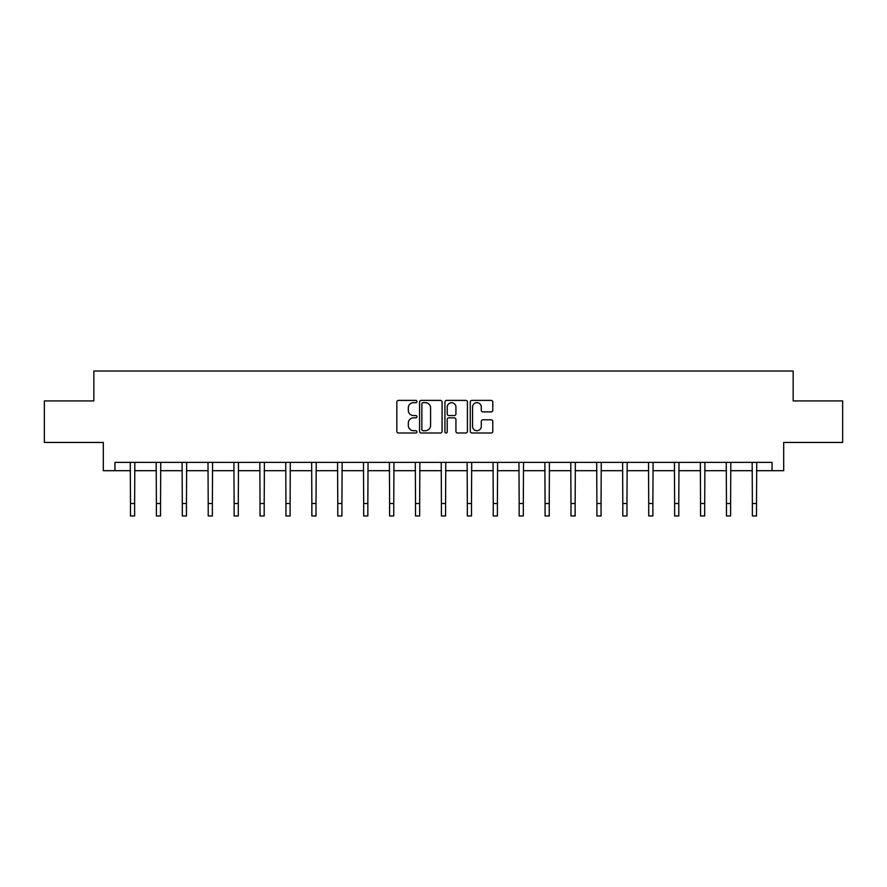 <?xml version="1.0" encoding="UTF-8"?>
<svg xmlns="http://www.w3.org/2000/svg" width="887" height="887" viewBox="0 0 887 887"><rect width="100%" height="100%" fill="white"/><g stroke="black" fill="none" stroke-linecap="round" stroke-linejoin="round"><path stroke-width="1.33" d="M416.923 401.534A1.142 1.142 0 0 0 415.781 400.392L398.463 400.392A1.63 1.63 0 0 0 396.833 402.022L396.833 431.37A1.63 1.63 0 0 0 398.463 433L415.781 433A1.142 1.142 0 0 0 416.923 431.858A1.142 1.142 0 0 0 415.781 430.716L413.542 430.716A5.222 5.222 0 0 1 408.319 425.505L408.319 423.055A5.222 5.222 0 0 1 413.542 417.844L415.781 417.844A1.142 1.142 0 0 0 416.923 416.702A1.142 1.142 0 0 0 415.781 415.559L413.542 415.559A5.222 5.222 0 0 1 408.319 410.337L408.319 407.898A5.222 5.222 0 0 1 413.542 402.676L415.781 402.676A1.142 1.142 0 0 0 416.923 401.534M491.154 411.89A1.63 1.63 0 0 0 492.784 410.26L492.784 402.022A1.63 1.63 0 0 0 491.154 400.392L471.906 400.392A1.63 1.63 0 0 0 470.276 402.022L470.276 431.37A1.63 1.63 0 0 0 471.906 433L491.154 433A1.63 1.63 0 0 0 492.784 431.37L492.784 421.425A1.63 1.63 0 0 0 491.154 419.795L482.916 419.795A1.63 1.63 0 0 0 481.286 421.425L481.286 426.359A4.357 4.357 0 0 1 476.929 430.716A4.357 4.357 0 0 1 472.56 426.359L472.56 407.033A4.357 4.357 0 0 1 476.929 402.676A4.357 4.357 0 0 1 481.286 407.033L481.286 410.26A1.63 1.63 0 0 0 482.916 411.89L491.154 411.89M114.944 470.687L114.944 462.382L772.056 462.382L772.056 470.687L783.687 470.687L783.687 442.447L842.65 442.447L842.65 400.924L793.155 400.924L793.155 371.021L93.845 371.021L93.845 400.924L44.35 400.924L44.35 442.447L103.313 442.447L103.313 470.687L130.478 470.687M442.07 402.022A1.63 1.63 0 0 0 440.44 400.392L421.203 400.392A1.63 1.63 0 0 0 419.573 402.022L419.573 431.37A1.63 1.63 0 0 0 421.203 433L440.44 433A1.63 1.63 0 0 0 442.07 431.37L442.07 402.022M446.56 400.392L465.797 400.392A1.63 1.63 0 0 1 467.427 402.022L467.427 431.37A1.63 1.63 0 0 1 465.797 433L457.559 433A1.63 1.63 0 0 1 455.929 431.37L455.929 419.473A1.63 1.63 0 0 0 454.299 417.844L448.844 417.844A1.63 1.63 0 0 0 447.214 419.473L447.214 431.858A1.142 1.142 0 0 1 446.072 433A1.142 1.142 0 0 1 444.93 431.858L444.93 402.022A1.63 1.63 0 0 1 446.56 400.392M134.624 470.687L156.389 470.687M160.536 470.687L182.301 470.687M186.447 470.687L208.212 470.687M212.37 470.687L234.124 470.687M238.281 470.687L260.035 470.687M264.193 470.687L285.947 470.687M290.104 470.687L311.858 470.687M316.016 470.687L337.77 470.687M341.927 470.687L363.681 470.687M367.839 470.687L389.604 470.687M393.75 470.687L415.515 470.687M419.662 470.687L441.427 470.687M445.573 470.687L467.338 470.687M471.485 470.687L493.25 470.687M497.396 470.687L519.161 470.687M523.319 470.687L545.073 470.687M549.23 470.687L570.984 470.687M575.142 470.687L596.896 470.687M601.053 470.687L622.807 470.687M626.965 470.687L648.719 470.687M652.876 470.687L674.63 470.687M678.788 470.687L700.553 470.687M704.699 470.687L726.464 470.687M730.611 470.687L752.376 470.687M756.522 470.687L772.056 470.687M422.999 402.676A1.142 1.142 0 0 0 421.857 403.818L421.857 429.574A1.142 1.142 0 0 0 422.999 430.716L425.361 430.716A5.222 5.222 0 0 0 430.583 425.505L430.583 407.898A5.222 5.222 0 0 0 425.361 402.676L422.999 402.676M455.929 407.122A4.357 4.357 0 0 0 451.572 402.753A4.357 4.357 0 0 0 447.214 407.122L447.214 413.93A1.63 1.63 0 0 0 448.844 415.559L454.299 415.559A1.63 1.63 0 0 0 455.929 413.93L455.929 407.122M130.267 462.382L130.478 503.517L134.624 503.517L134.835 462.382M130.478 503.517L130.478 515.979L134.624 515.979L134.624 503.517M156.179 462.382L156.389 503.517L160.536 503.517L160.747 462.382M156.389 503.517L156.389 515.979L160.536 515.979L160.536 503.517M182.09 462.382L182.301 503.517L186.447 503.517L186.658 462.382M182.301 503.517L182.301 515.979L186.447 515.979L186.447 503.517M208.001 462.382L208.212 503.517L212.37 503.517L212.581 462.382M208.212 503.517L208.212 515.979L212.37 515.979L212.37 503.517M233.913 462.382L234.124 503.517L238.281 503.517L238.492 462.382M234.124 503.517L234.124 515.979L238.281 515.979L238.281 503.517M259.824 462.382L260.035 503.517L264.193 503.517L264.404 462.382M260.035 503.517L260.035 515.979L264.193 515.979L264.193 503.517M285.736 462.382L285.947 503.517L290.104 503.517L290.315 462.382M285.947 503.517L285.947 515.979L290.104 515.979L290.104 503.517M311.647 462.382L311.858 503.517L316.016 503.517L316.227 462.382M311.858 503.517L311.858 515.979L316.016 515.979L316.016 503.517M337.559 462.382L337.77 503.517L341.927 503.517L342.138 462.382M337.77 503.517L337.77 515.979L341.927 515.979L341.927 503.517M363.482 462.382L363.681 503.517L367.839 503.517L368.05 462.382M363.681 503.517L363.681 515.979L367.839 515.979L367.839 503.517M389.393 462.382L389.604 503.517L393.75 503.517L393.961 462.382M389.604 503.517L389.604 515.979L393.75 515.979L393.75 503.517M415.304 462.382L415.515 503.517L419.662 503.517L419.873 462.382M415.515 503.517L415.515 515.979L419.662 515.979L419.662 503.517M441.216 462.382L441.427 503.517L445.573 503.517L445.784 462.382M441.427 503.517L441.427 515.979L445.573 515.979L445.573 503.517M467.127 462.382L467.338 503.517L471.485 503.517L471.696 462.382M467.338 503.517L467.338 515.979L471.485 515.979L471.485 503.517M493.039 462.382L493.25 503.517L497.396 503.517L497.607 462.382M493.25 503.517L493.25 515.979L497.396 515.979L497.396 503.517M518.95 462.382L519.161 503.517L523.319 503.517L523.518 462.382M519.161 503.517L519.161 515.979L523.319 515.979L523.319 503.517M544.862 462.382L545.073 503.517L549.23 503.517L549.441 462.382M545.073 503.517L545.073 515.979L549.23 515.979L549.23 503.517M570.773 462.382L570.984 503.517L575.142 503.517L575.353 462.382M570.984 503.517L570.984 515.979L575.142 515.979L575.142 503.517M596.685 462.382L596.896 503.517L601.053 503.517L601.264 462.382M596.896 503.517L596.896 515.979L601.053 515.979L601.053 503.517M622.596 462.382L622.807 503.517L626.965 503.517L627.176 462.382M622.807 503.517L622.807 515.979L626.965 515.979L626.965 503.517M648.508 462.382L648.719 503.517L652.876 503.517L653.087 462.382M648.719 503.517L648.719 515.979L652.876 515.979L652.876 503.517M674.419 462.382L674.63 503.517L678.788 503.517L678.998 462.382M674.63 503.517L674.63 515.979L678.788 515.979L678.788 503.517M700.342 462.382L700.553 503.517L704.699 503.517L704.91 462.382M700.553 503.517L700.553 515.979L704.699 515.979L704.699 503.517M726.253 462.382L726.464 503.517L730.611 503.517L730.821 462.382M726.464 503.517L726.464 515.979L730.611 515.979L730.611 503.517M752.165 462.382L752.376 503.517L756.522 503.517L756.733 462.382M752.376 503.517L752.376 515.979L756.522 515.979L756.522 503.517"/></g></svg>
